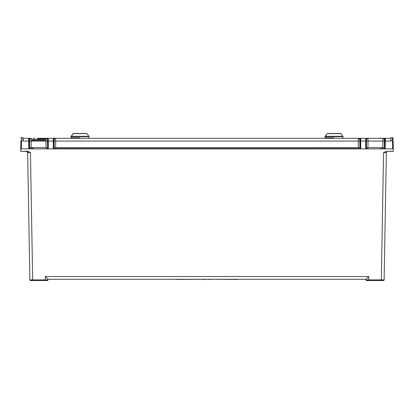 <?xml version="1.0" encoding="UTF-8"?>
<svg xmlns="http://www.w3.org/2000/svg" width="414" height="414" viewBox="0 0 414 414"><rect width="100%" height="100%" fill="white"/><g stroke="black" fill="none" stroke-linecap="round" stroke-linejoin="round"><path stroke-width="0.62" d="M238.05 279.284L175.95 279.284M175.95 279.44L203.124 279.284M204.578 279.284L205.939 279.284M206.327 279.284L209.075 279.284M210.597 279.284L238.05 279.44M366.131 279.145L365.997 279.916L365.981 279.284L368.75 276.516L368.781 279.911L365.997 279.916A0.621 0.621 0 0 0 366.618 280.526L368.16 280.526M381.335 280.526L368.791 280.526L368.791 279.911L381.335 279.911L381.335 280.526L383.478 280.526M368.258 280.526L371.161 280.526M369.091 280.526L368.32 280.526M381.822 280.526L383.509 280.526A0.621 0.621 0 0 0 384.13 279.916L381.335 279.911L383.555 152.585L386.459 151.353L393.3 151.353L393.274 148.869L20.726 148.869L20.7 151.353L27.541 151.353L30.445 152.585L27.634 152.368M47.833 280.34L45.209 280.526L47.382 280.526A0.621 0.621 0 0 0 48.003 279.916L45.219 279.911L45.255 276.516L47.869 279.145M44.909 280.526L32.665 280.526L32.665 279.911L29.87 279.916L27.65 152.575L29.87 279.916A0.621 0.621 0 0 0 30.491 280.526L32.665 280.526L30.413 280.521L29.87 279.916M32.178 280.526L38.569 280.526M42.818 280.526L43.879 280.526M45.209 279.911L45.209 280.526L47.382 280.526A0.621 0.621 0 0 0 48.003 279.916L48.014 279.284L365.981 279.284M29.813 276.557L29.855 278.819M31.423 280.526L30.91 280.526M47.092 278.363L46.777 278.042M367.223 278.042L366.659 278.617M29.497 151.985L28.669 151.581M374.696 280.526L370.069 280.526M383.555 152.585L386.35 152.543L384.13 279.916L386.35 152.575L387.116 151.446L387.592 151.353L387.116 151.446A1.242 1.242 0 0 1 387.592 151.353A1.242 1.242 0 0 0 387.116 151.446L387.1 151.405M386.35 152.538A1.242 1.242 0 0 1 386.365 152.393A1.242 1.242 0 0 0 386.35 152.538L387.085 151.41L386.355 152.523M387.478 151.353L390.63 151.353A0.31 0.31 0 0 0 390.63 151.353L389.698 151.353L390.63 151.353L390.319 151.048L390.63 151.353M386.205 152.569L384.492 152.58M393.15 139.865L393.083 138.286A0.621 0.621 -2.1 0 0 392.462 137.691A0.621 0.621 -1.3 0 1 393.083 138.302A0.621 0.621 -1.3 0 0 392.462 137.691L392.503 140.739L393.124 140.739L393.269 148.869L385.072 148.869M390.971 140.424L390.837 141.055L385.315 141.055L385.351 138.312L390.888 138.312L390.837 141.055M385.351 138.312A0.621 0.621 0 0 0 384.73 138.923L384.554 148.869L366.354 148.869L366.354 148.559L367.813 148.559L367.663 148.869M384.704 140.424L384.694 141.055L385.315 141.055L385.175 148.869L384.554 148.869M381.724 148.869L380.89 148.559L381.377 148.869M32.628 148.869L33.11 148.559L32.282 148.869M47.651 147.793L47.646 148.15M53.908 148.15L53.908 147.793M360.092 147.793L360.092 148.15M365.733 148.869L366.354 148.869L366.328 138.928A0.621 0.621 0 0 0 365.707 138.312L365.733 148.869L360.087 148.869L360.108 141.065L359.838 141.05M360.708 148.869L360.734 138.312L365.707 138.312L366.328 138.938L366.328 140.004M366.349 147.596L366.349 146.396M46.337 148.869L46.187 148.559L47.646 148.559L47.646 148.869L53.913 148.869L53.913 148.559L360.087 148.559L360.087 148.869M360.113 139.156L360.108 141.065L366.333 141.065M360.097 146.183L360.102 142.349C360.097 144.833 360.097 144.833 360.102 142.349C360.097 144.833 360.097 144.833 360.102 142.349M363.911 138.312L360.734 138.312A0.621 0.621 0 0 0 360.113 138.928A0.621 0.621 0 0 1 360.734 138.312C359.321 139.399 360.501 139.13 360.108 141.065M48.267 148.869L48.293 138.312A0.621 0.621 31.6 0 0 47.672 138.928L47.646 148.864L29.446 148.869L29.27 138.881L28.732 138.317M28.923 148.869L29.446 148.869L28.825 148.869L29.446 148.869L29.441 148.486M29.27 138.923A0.621 0.621 0 0 0 28.649 138.312C30.041 139.347 28.902 139.011 29.306 141.055L23.163 141.055L23.112 138.312L28.649 138.312A0.621 0.621 0 0 1 29.27 138.923L28.649 138.312L28.825 148.869L20.731 148.869L20.876 140.739L20.803 144.833L20.876 140.739L21.497 140.739L21.544 137.691L22.977 137.691L23.018 139.901L22.987 138.245M20.917 138.364L20.917 138.286A0.621 0.621 2.1 0 1 21.538 137.691L22.977 137.691L22.993 138.4M390.987 139.58L391.018 137.857M391.023 137.691L392.462 137.691L391.023 137.691M390.847 140.424L391.013 138.188M47.651 146.183L47.646 148.248L47.651 146.183M47.662 140.424L47.672 139.678M47.662 142.349C47.672 139.865 47.672 139.865 47.662 142.349C47.657 144.833 47.657 144.833 47.662 142.349C47.657 144.833 47.657 144.833 47.662 142.349M53.903 146.183L53.908 147.41M53.913 148.869L53.887 139.849M46.104 138.317L47.703 138.737A0.621 0.621 0 0 1 48.293 138.312L53.266 138.312L53.861 138.762L53.892 140.874M53.898 142.349C53.887 139.865 53.887 139.865 53.898 142.349M53.887 138.933L53.266 138.312A0.621 0.621 0 0 1 53.887 138.928M53.292 148.869L53.266 138.312C53.965 138.354 54.172 139.27 53.892 141.065L47.667 141.065M23.163 141.055L23.018 139.901M23.003 139.13L23.112 138.312M29.327 142.126L29.332 142.349C29.285 139.86 29.285 139.86 29.332 142.349L29.441 148.559L33.11 148.559L33.11 147.627M29.322 141.738L29.332 140.424M27.003 151.198L23.505 151.333M27.003 151.151L26.517 151.353L27.541 151.353L26.517 151.353L27.65 152.554M23.996 151.353L24.302 151.353M27.308 151.736L27.65 152.575L26.894 151.452L27.65 152.533M26.92 151.415L27.619 152.238M29.508 152.58L27.8 152.569M27.246 151.679A1.242 1.242 0 0 1 27.645 152.512A1.242 1.242 0 0 0 27.246 151.679M210.048 279.284L209.044 279.502M210.079 279.502L210.405 279.502M206.327 279.502L205.939 279.502M203.414 279.284L203.093 279.502M203.74 279.284L203.414 279.502M204.035 279.284L203.74 279.502M204.061 279.502L204.387 279.502M334 137.821L324.995 137.826L334 137.821M80 137.821L70.996 137.826L80 137.821M343.004 138.312L343.004 136.672L333.974 136.667L324.995 136.672L324.995 138.312M325.135 136.273L327.2 133.603L325.683 135.652L325.932 135.833L325.683 135.652L325.114 136.304L342.885 136.304A0.621 0.621 180 0 1 343.004 136.672L343.004 136.672M325.114 136.304A0.621 0.621 -0 0 0 324.995 136.672L325.114 136.304M327.2 133.603A0.31 0.305 -90.1 0 1 327.443 133.474L340.924 133.603L327.2 133.603A0.31 0.31 0 0 1 327.443 133.474L340.67 133.474M342.885 136.304L340.924 133.603M89.005 138.312L89.005 136.672L79.974 136.667L70.996 136.672L70.996 138.312M71.136 136.273L73.195 133.603L71.684 135.652L71.932 135.833L71.684 135.652L71.115 136.304L88.886 136.304A0.621 0.621 180 0 1 89.005 136.672L89.005 136.672M71.115 136.304A0.621 0.621 -0 0 0 70.996 136.672L71.115 136.304M73.195 133.603A0.31 0.305 -90.1 0 1 73.444 133.474L86.924 133.603L73.195 133.603A0.31 0.31 0 0 1 73.444 133.474L86.661 133.474M88.886 136.304L86.924 133.603M37.555 138.545L37.555 139.13L39.133 139.135L45.302 139.135L37.555 139.135L39.19 139.13L37.555 139.13L37.555 138.545L45.266 138.545M44.019 139.135L39.397 139.13L44.019 139.135M37.617 138.545L37.555 139.13L37.555 138.323L37.555 139.13L39.133 139.135L45.328 139.13L45.328 138.545L45.302 139.135L39.133 139.13L45.328 139.13L45.328 138.317L37.555 138.323L37.555 139.13L43.879 139.135L38.844 139.13M33.42 138.317L34.352 138.317L33.42 138.328M45.121 139.13L45.121 138.545M30.703 147.627L47.579 147.627L47.672 140.041M53.872 138.799L55.579 138.317M54.172 139.849L54.099 147.627L358.333 147.622L358.276 138.312L55.724 138.312L55.693 141.055L54.162 141.071C53.789 139.709 54.312 138.788 55.724 138.312A1.552 1.552 179.9 0 0 54.172 139.849L53.887 140.098M55.233 147.627L55.228 147.627A0.621 0.621 -0 0 0 55.285 147.627A0.621 0.621 0 0 1 55.228 147.627L54.099 147.627L54.162 141.071M358.333 147.622L359.901 147.627L359.828 139.849L360.113 140.098M355.248 147.627L358.772 147.627A0.621 0.621 0 0 1 358.715 147.627A0.621 0.621 -0 0 0 358.772 147.627L359.901 147.627L359.838 141.071L358.301 141.055L55.693 141.055L55.673 147.622M360.734 139.321L358.421 138.317M366.297 138.737L367.896 138.317M366.488 139.849L366.421 147.627L384.43 147.627L384.373 141.071L382.821 141.055L382.81 138.312L368.041 138.312L368.03 141.055L366.478 141.071C366.105 139.715 366.628 138.793 368.041 138.312A1.552 1.552 179.9 0 0 366.488 139.849A1.242 0.388 0.5 0 1 366.328 140.041M385.325 140.263L384.363 139.854L384.373 141.071L384.363 139.849A1.552 1.552 180 0 0 382.81 138.312C385.387 139.694 384.016 139.973 384.373 141.071L384.575 147.627M29.29 140.134L29.637 139.854L29.57 147.627M382.945 138.317L384.756 138.752M31.055 138.317L29.244 138.752M31.122 147.622L31.19 138.312A1.552 1.552 180 0 0 29.637 139.849L29.627 141.071C29.28 139.678 29.798 138.762 31.19 138.312M31.624 147.627L47.579 147.627L47.512 139.849A1.552 1.552 180 0 0 45.959 138.312L46.026 147.622M46.451 147.627L45.524 147.627M366.478 141.071L366.421 147.627L382.376 147.627M59.761 147.627L59.409 147.627M353.634 147.627L353.282 147.627M379.659 138.204L380.394 138.007L380.58 138.312M379.648 138.312L380.388 138.007M33.606 138.007L34.352 138.317M37.907 139.135L39.133 139.13L39.133 138.317M39.133 139.135L39.397 139.13M366.028 280.102L365.997 279.916A0.621 0.621 0 0 0 366.618 280.526A0.621 0.621 0 0 1 366.178 280.345M384.13 279.916L384.13 279.916A0.621 0.621 0 0 1 383.509 280.526L383.524 280.526M45.255 276.516L368.75 276.516M30.445 152.585L32.665 279.911L45.219 279.911M389.051 151.353L389.698 151.353L389.051 151.353M390.909 140.739L392.503 140.739L392.643 148.869M380.89 147.627L380.89 148.559L384.559 148.559M46.187 148.559L46.187 148.869M367.813 148.869L367.813 148.559M365.707 138.312A0.621 0.621 0 0 1 366.328 138.928A0.621 0.621 0 0 0 365.707 138.312M360.113 138.928A0.621 0.621 0 0 1 360.734 138.312L360.113 138.933M47.703 138.742A0.621 0.621 0 0 1 48.293 138.312M21.357 148.869L21.497 140.739L23.091 140.739M29.332 142.349L29.435 148.352L29.332 142.349M31.19 139.285L33.037 139.285L33.037 140.191M380.963 147.901L380.963 147.627M33.037 147.627L33.037 147.901M39.278 138.545L39.278 139.13M28.716 138.312L31.076 138.312L28.716 138.312M382.924 138.312L385.284 138.312L382.924 138.312M358.389 138.312L360.666 138.312L358.389 138.312M365.774 138.312L367.927 138.312L365.774 138.312M46.073 138.312L48.226 138.312L46.073 138.312M53.334 138.312L55.611 138.312L53.334 138.312M56.159 147.627L58.752 147.627M61.375 147.627L352.624 147.627M359.838 141.071C359.466 139.963 360.889 139.741 358.276 138.312A1.552 1.552 180 0 1 359.828 139.849M44.598 140.791L43.718 140.175L33.436 140.175L43.718 140.33M33.436 140.33L32.551 140.791M45.959 138.312C48.541 139.694 47.17 139.973 47.522 141.071L29.627 141.071M29.627 141.045L29.306 141.06M384.694 141.06L384.373 141.045M367.974 147.622L368.03 141.055L382.821 141.055L382.878 147.622M54.162 141.05L53.892 141.06M367.544 147.627L368.476 147.627M368.791 280.526C367.011 280.635 366.126 280.557 366.126 280.288L366.25 280.407M366.421 280.495L366.68 280.526M34.036 280.221L34.346 280.526M40.877 280.221L40.567 280.526M379.964 280.221L379.654 280.526M373.123 280.221L373.433 280.526M384.145 278.819L384.187 276.557M360.113 139.285L359.719 139.285M54.281 139.285L53.887 139.285M45.964 139.285L33.037 139.285M358.772 147.627L359.901 147.627M45.97 140.33L31.185 140.33M30.765 147.627A0.621 0.621 0 0 1 30.693 147.627L29.425 147.627M357.841 147.627L358.767 147.627M34.352 138.193L33.42 138.193"/></g></svg>
